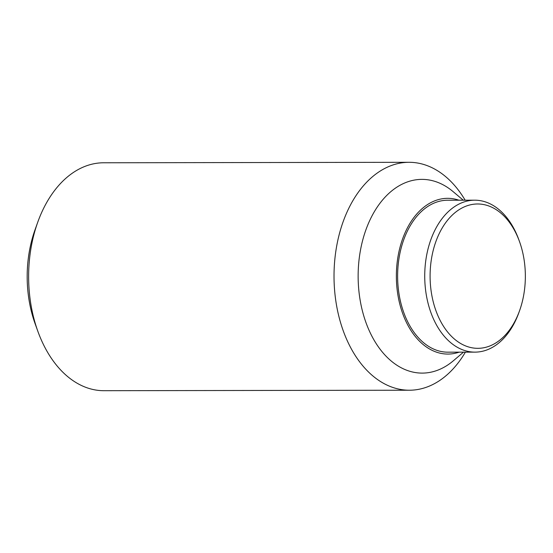 <?xml version="1.0" encoding="UTF-8"?>
<svg xmlns="http://www.w3.org/2000/svg" width="553" height="553" viewBox="0 0 553 553"><rect width="100%" height="100%" fill="white"/><g stroke="black" fill="none" stroke-linecap="round" stroke-linejoin="round"><path stroke-width="0.83" d="M465.391 352.143A113.959 75.201 -90.1 0 1 428.084 386.616A113.959 75.201 -90.1 0 1 409.4 390.224L104.005 390.701A113.959 75.201 -90.1 0 1 37.86 331.33A113.959 75.201 -90.1 0 1 37.694 222.354A113.959 75.201 -90.1 0 1 84.968 166.384A113.959 75.201 -90.1 0 1 103.653 162.776L409.04 162.299A113.959 75.201 -90.1 0 1 465.156 200.2M409.4 390.224A113.959 75.201 -90.1 0 1 334.634 290.65A113.959 75.201 -90.1 0 1 390.356 165.907A113.959 75.201 -90.1 0 1 409.04 162.299M463.504 352.15L453.391 360.743A96.865 63.92 -90.1 0 1 438.1 370.04A96.865 63.92 -90.1 0 1 360.183 300.41A96.865 63.92 -90.1 0 1 406.033 182.442A96.865 63.92 -90.1 0 1 453.121 191.642L463.262 200.2M459.149 352.157A77.876 51.388 -90.1 0 1 397.821 294.507A77.876 51.388 -90.1 0 1 434.865 200.787A77.876 51.388 -90.1 0 1 458.914 200.207M37.694 222.354L34.977 229.944A98.095 64.736 89.9 0 0 29.247 301.233A98.095 64.736 89.9 0 0 35.129 323.747L37.86 331.33M519.606 310.599L518.956 312.41A75.975 50.136 -90.1 0 1 487.442 349.731A75.975 50.136 -90.1 0 1 474.986 352.13A75.975 50.136 -90.1 0 1 425.139 285.749A75.975 50.136 -90.1 0 1 462.294 202.585A75.975 50.136 -90.1 0 1 474.75 200.186A75.975 50.136 -90.1 0 1 518.845 239.767L519.502 241.578A72.173 47.627 -90.1 0 1 519.606 310.599A72.173 47.627 -90.1 0 1 489.668 346.047A72.173 47.627 -90.1 0 1 431.617 294.161A72.173 47.627 -90.1 0 1 465.771 206.262A72.173 47.627 -90.1 0 1 519.502 241.578M474.986 352.13L447.875 352.171A75.975 50.136 -90.1 0 1 398.029 285.797A75.975 50.136 -90.1 0 1 435.176 202.633A75.975 50.136 -90.1 0 1 447.633 200.227L474.75 200.186"/></g></svg>

